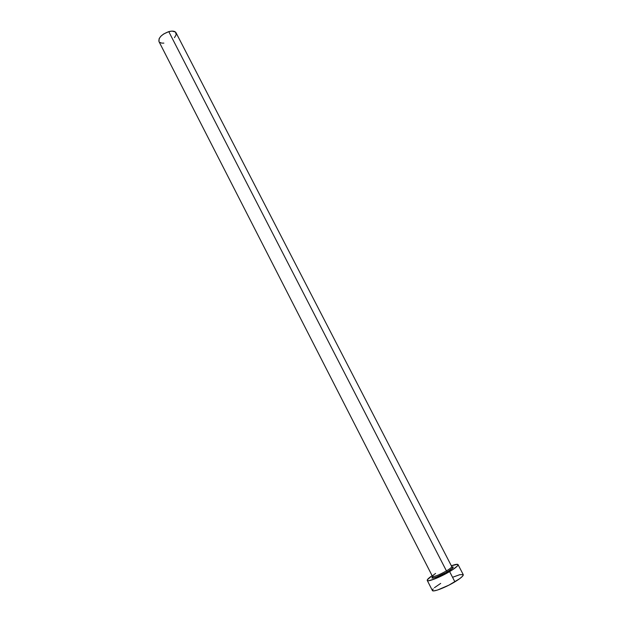 <?xml version="1.0" encoding="UTF-8"?>
<svg xmlns="http://www.w3.org/2000/svg" width="622" height="622" viewBox="0 0 622 622"><rect width="100%" height="100%" fill="white"/><g stroke="black" fill="none" stroke-linecap="round" stroke-linejoin="round"><path stroke-width="0.93" d="M435.587 573.453C433.176 575.086 432.173 576.112 432.578 576.532C434.778 576.718 439.404 574.845 446.448 570.91L447.405 571.875C439.039 576.928 428.745 580.24 432.858 576.625M451.953 566.899L453.22 567.054L452.738 568.057L447.296 571.859C439.311 576.703 431.202 578.942 432.881 577.41L432.5 576.438C434.35 576.889 439 575.047 446.448 570.91C450.103 568.71 451.867 567.248 451.735 566.549L176.034 32.741C174.945 31.046 172.527 30.672 168.772 31.636L446.448 570.91L168.772 31.636C161.697 34.373 158.423 37.662 158.952 41.526L159.162 38.58L160.904 36.208L163.672 33.977L168.772 31.636L172.03 31.1L175.474 32.033L176.205 34.676L174.463 37.662M463.258 574.666L462.612 576.159L459.689 578.685L448.983 585.115L437.569 590.021L433.884 590.884L432.391 590.519C432.826 592.408 445.546 587.533 454.9 581.834C460.723 578.258 463.514 575.871 463.258 574.666L458.049 564.605C458.258 565.732 455.452 568.057 449.62 571.595L454.9 581.834L449.62 571.595C440.259 577.224 427.617 582.192 427.252 580.435C427.003 579.642 428.628 578.063 432.119 575.692L427.368 579.743L427.672 580.707L428.706 580.723L434.832 578.895L443.704 574.852L452.21 569.993L457.364 566.028L458.033 564.582L457.473 564.309L451.354 565.802C455.312 564.348 457.543 563.952 458.049 564.605M451.681 566.945C454.62 566.626 453.197 568.267 447.405 571.875L435.594 577.496L432.36 578.133L432.663 576.812M463.242 574.642L459.876 574.658L452.637 577.255M440.687 583.397L434.459 587.681M433.2 588.855L432.368 590.465M163.866 43.112L161.673 43.105L159.597 42.304M451.735 566.549L452.311 567.427C452.334 567.902 453.601 567.777 447.304 571.867L446.448 570.91C450.375 568.531 452.108 567.046 451.65 566.448M432.391 590.527L427.252 580.435M432.5 576.438L158.952 41.526"/></g></svg>
